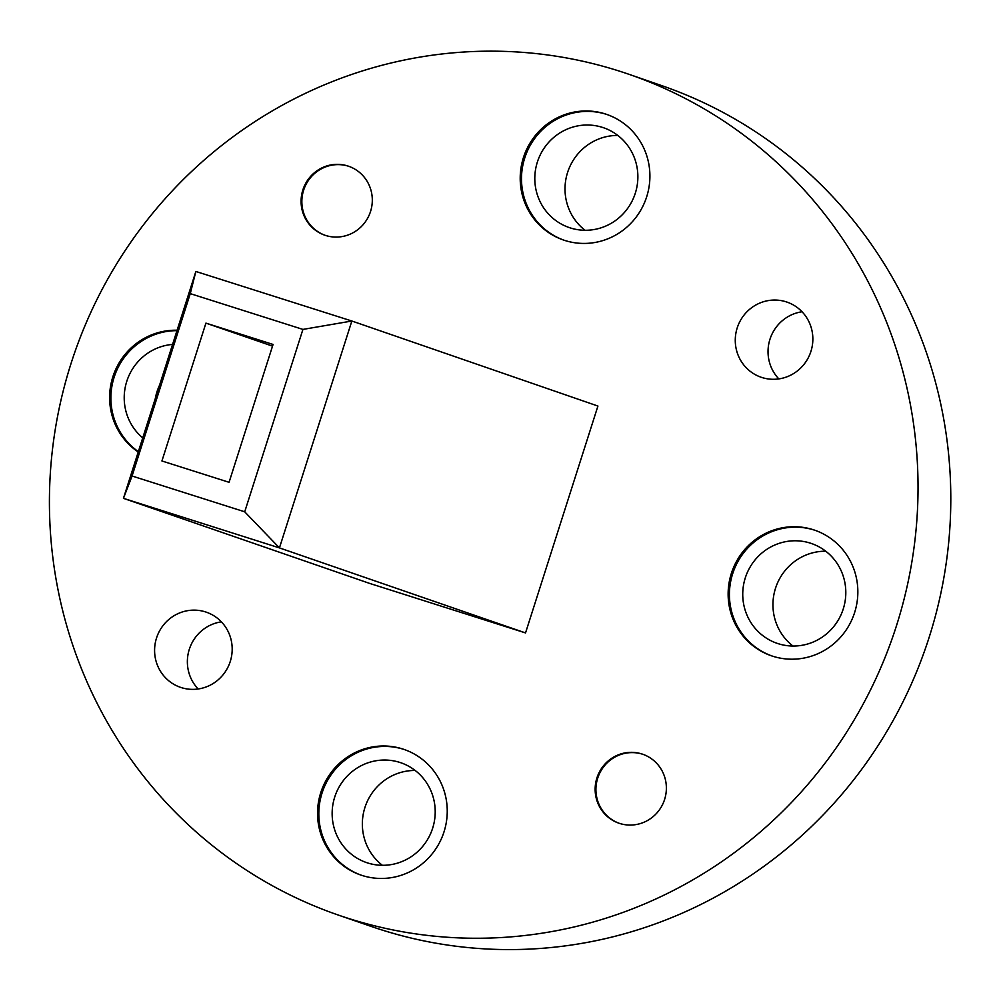 <?xml version="1.0" encoding="UTF-8"?>
<svg xmlns="http://www.w3.org/2000/svg" width="1000" height="1000" viewBox="0 0 1000 1000"><rect width="100%" height="100%" fill="white"/><g stroke="black" fill="none" stroke-linecap="round" stroke-linejoin="round"><path stroke-width="1.5" d="M348.5 918.438A444.787 433.038 109.1 0 1 338.45 915.113A444.787 433.038 109.1 0 1 74.438 353.275A444.787 433.038 109.1 0 1 629 74.312A444.787 433.038 109.1 0 1 894.762 631A444.787 433.038 109.1 0 1 348.5 918.438M761.988 377.525A39.737 38.688 109.1 0 1 761.087 377.225A39.737 38.688 109.1 0 1 737.5 327.038A39.737 38.688 109.1 0 1 787.038 302.113A39.737 38.688 109.1 0 1 810.775 351.85A39.737 38.688 109.1 0 1 761.988 377.525M181.312 687.6A39.737 38.688 109.1 0 1 180.413 687.312A39.737 38.688 109.1 0 1 156.825 637.112A39.737 38.688 109.1 0 1 206.375 612.2A39.737 38.688 109.1 0 1 230.113 661.925A39.737 38.688 109.1 0 1 181.312 687.6M177.1 330.238A66.425 64.662 -70.9 0 0 112.837 376.875A66.425 64.662 -70.9 0 0 138.238 452M402.587 748.95A66.425 64.662 -70.9 0 0 321.012 791.875A66.425 64.662 -70.9 0 0 360.7 875A66.425 64.662 -70.9 0 0 443.512 833.35A66.425 64.662 -70.9 0 0 404.087 749.45A66.425 64.662 -70.9 0 0 402.587 748.95M813.188 529.688A66.425 64.662 -70.9 0 0 731.612 572.612A66.425 64.662 -70.9 0 0 771.3 655.75A66.425 64.662 -70.9 0 0 854.112 614.087A66.425 64.662 -70.9 0 0 814.688 530.188A66.425 64.662 -70.9 0 0 813.188 529.688M605.25 113.925A66.425 64.662 -70.9 0 0 523.675 156.85A66.425 64.662 -70.9 0 0 563.362 239.975A66.425 64.662 -70.9 0 0 646.175 198.325A66.425 64.662 -70.9 0 0 606.75 114.425A66.425 64.662 -70.9 0 0 605.25 113.925M347.788 165.975A36.475 35.513 -70.9 0 0 302.987 189.55A36.475 35.513 -70.9 0 0 324.787 235.188A36.475 35.513 -70.9 0 0 370.262 212.312A36.475 35.513 -70.9 0 0 348.612 166.25A36.475 35.513 -70.9 0 0 347.788 165.975M641.85 753.962A36.475 35.513 -70.9 0 0 597.05 777.525A36.475 35.513 -70.9 0 0 618.85 823.175A36.475 35.513 -70.9 0 0 664.325 800.3A36.475 35.513 -70.9 0 0 642.675 754.225A36.475 35.513 -70.9 0 0 641.85 753.962M525.525 632.925L597.925 406.05L351.85 321.012L279.438 547.9L525.525 632.925L369.538 583.375L123.45 498.338L195.863 271.462L351.85 321.012L302.925 329.412L190.263 293.625L132.062 476.012L244.713 511.8L302.925 329.412M382.4 865.3A52.787 51.388 109.1 0 1 365.312 806.325A52.787 51.388 109.1 0 1 415.163 770.475M367.625 862.95A52.787 51.388 109.1 0 1 366.438 862.55A52.787 51.388 109.1 0 1 334.9 796.5A52.787 51.388 109.1 0 1 399.725 762.387A52.787 51.388 109.1 0 1 400.913 762.775A52.787 51.388 109.1 0 1 432.45 828.838A52.787 51.388 109.1 0 1 367.625 862.95M585.062 230.275A52.787 51.388 109.1 0 1 567.975 171.3A52.787 51.388 109.1 0 1 617.825 135.45M570.288 227.925A52.787 51.388 109.1 0 1 569.1 227.525A52.787 51.388 109.1 0 1 537.562 161.462A52.787 51.388 109.1 0 1 602.388 127.362A52.787 51.388 109.1 0 1 603.575 127.75A52.787 51.388 109.1 0 1 635.112 193.812A52.787 51.388 109.1 0 1 570.288 227.925M792.987 646.038A52.787 51.388 109.1 0 1 775.913 587.062A52.787 51.388 109.1 0 1 825.763 551.213M778.225 643.688A52.787 51.388 109.1 0 1 777.038 643.3A52.787 51.388 109.1 0 1 745.5 577.238A52.787 51.388 109.1 0 1 810.312 543.125A52.787 51.388 109.1 0 1 811.513 543.525A52.787 51.388 109.1 0 1 843.05 609.575A52.787 51.388 109.1 0 1 778.225 643.688M155.275 398.638A52.787 51.388 109.1 0 1 159.562 385.2M142.75 437.887A52.787 51.388 109.1 0 1 126.775 381.337A52.787 51.388 109.1 0 1 172.575 344.425M629 74.312L661.762 85.638A444.787 433.038 109.1 0 1 927.525 642.325A444.787 433.038 109.1 0 1 381.262 929.762A444.787 433.038 109.1 0 1 371.225 926.438L338.45 915.113M198.175 688.988A39.737 38.688 109.1 0 1 189.6 648.438A39.737 38.688 109.1 0 1 221.375 621.838M778.85 378.913A39.737 38.688 109.1 0 1 770.263 338.363A39.737 38.688 109.1 0 1 802.05 311.762M176.962 330.662A66.425 64.662 -70.9 0 0 114.113 377.325A66.425 64.662 -70.9 0 0 138.35 451.65M815.325 530.413A66.425 64.662 -70.9 0 0 814.463 530.125A66.425 64.662 -70.9 0 0 733 572.725A66.425 64.662 -70.9 0 0 771.938 655.962M607.388 114.65A66.425 64.662 -70.9 0 0 606.538 114.362A66.425 64.662 -70.9 0 0 525.075 156.962A66.425 64.662 -70.9 0 0 564.012 240.2M404.725 749.675A66.425 64.662 -70.9 0 0 403.875 749.388A66.425 64.662 -70.9 0 0 322.4 791.988A66.425 64.662 -70.9 0 0 361.35 875.225M349 166.388A36.475 35.513 -70.9 0 0 348.55 166.238A36.475 35.513 -70.9 0 0 303.825 189.613A36.475 35.513 -70.9 0 0 325.175 235.325M643.05 754.362A36.475 35.513 -70.9 0 0 642.613 754.225A36.475 35.513 -70.9 0 0 597.888 777.6A36.475 35.513 -70.9 0 0 619.225 823.3M244.713 511.8L279.438 547.9L123.45 498.338L132.062 476.012M273.062 344.45L229.062 482.3L161.925 460.975L205.925 323.125L273.062 344.45M205.925 323.125L272.525 346.138M195.863 271.462L190.263 293.625"/></g></svg>
